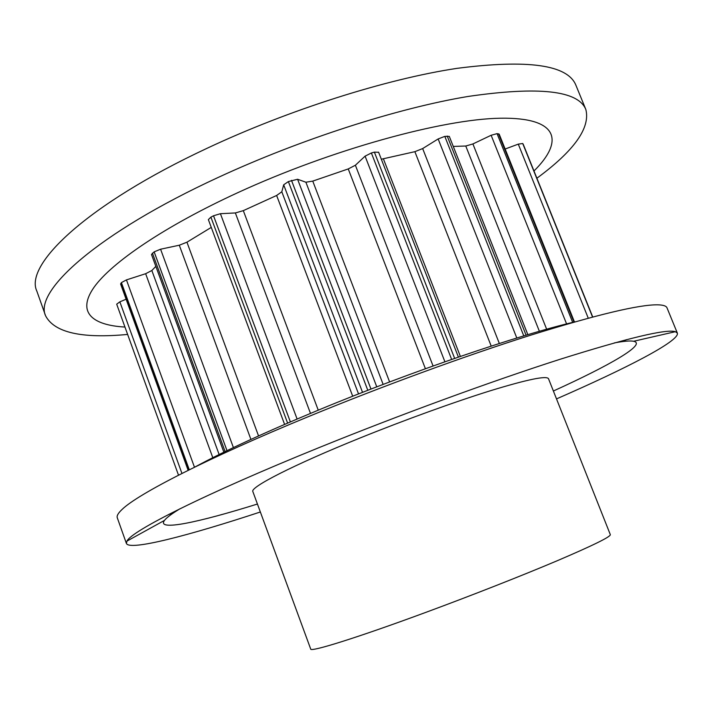 <?xml version="1.0" encoding="UTF-8"?>
<svg xmlns="http://www.w3.org/2000/svg" width="713" height="713" viewBox="0 0 713 713"><rect width="100%" height="100%" fill="white"/><g stroke="black" fill="none" stroke-linecap="round" stroke-linejoin="round"><path stroke-width="1.07" d="M536.898 178.223C574.143 150.791 590.462 127.903 585.863 109.561L575.917 85.257C567.735 64.821 528.057 59.197 456.89 68.368C386.339 79.018 288.961 109.784 207.055 148.295C87.039 204.364 24.153 264.63 36.835 291.109L45.614 315.859C54.384 332.57 81.719 338.764 127.627 334.433M585.863 109.561C578.261 90.524 539.01 86.157 468.102 96.451C397.774 108.118 300.289 139.356 218 177.528C97.44 233.115 33.6 291.278 45.614 315.859M533.984 170.977C564.313 141.067 558.742 117.244 500.437 118.224C442.648 119.053 331.162 149.65 237.661 192.733C164.605 226.324 111.558 262.571 94.045 287.268C76.719 312 91.754 325.199 124.962 327.053M359.691 438.147C292.891 465.117 249.702 487.389 252.865 491.605L310.708 649.062C310.262 652.333 357.035 637.796 425.616 612.449C471.56 595.489 522.068 575.623 557.325 560.694C592.966 545.472 610.631 536.791 610.328 534.652L548.502 378.71C546.666 375.475 527.442 379.441 490.811 390.617C454.698 401.856 404.423 420.046 359.691 438.147M260.352 511.987C188.33 535.721 129.632 550.997 126.415 543.484L126.95 541.105C131.442 531.016 204.168 494.18 319.121 447.586C399.931 414.77 492.273 381 559.607 359.432C627.493 338.078 666.085 328.827 675.363 331.688L677.35 333.105C679.961 340.859 626.014 368.585 556.505 398.897M172.617 513.485L168.856 514.367M126.415 543.484L117.28 517.754C116.576 515.873 118.189 513.093 122.119 509.403C137.823 494.029 207.465 458.192 307.651 416.945C381.339 386.553 465.25 355.858 530.677 335.19C597.075 314.585 639.463 304.469 657.832 304.825C663.224 304.959 666.281 305.966 667.003 307.829L677.35 333.105M614.348 342.908C623.857 341.153 630.274 340.6 633.59 341.269C647.101 344.014 609.633 365.457 553.377 391.018M194.988 466.988C224.818 450.848 266.216 431.775 319.201 409.77C411.793 371.366 520.098 334.54 575.248 321.786M284.594 424.404L208.365 219.604L210.896 217.153L213.526 215.772L220.415 213.695L235.361 212.946L243.311 210.638L276.626 195.469L281.813 191.788L283.676 184.81L288.382 181.574L297.597 179.266L305.895 182.216L312.757 181.111L348.247 168.928L355.386 165.238L365.092 156.147L371.384 152.983L374.387 152.127L378.603 152.288M381.33 159.213L414.868 151.673L422.657 148.571L438.147 138.946L444.814 136.379L449.288 136.379L527.852 334.664M453.263 146.423L465.767 146.022L472.906 143.946L491.132 135.274L497.059 133.634L499.18 134.142L574.455 321.973M505.143 149.017L518.28 144.133L522.718 143.518L523.208 144.231M188.143 470.357L120.622 284.077L121.406 282.606L126.451 279.897L145.648 273.712L151.842 270.503L155.844 266.377M116.691 304.175L178.508 475.188L116.691 304.175L119.855 301.84L126.112 299.21M223.873 452.202L151.486 254.479L154.151 251.849L160.585 249.211L179.293 245.219L186.94 242.188L211.262 227.402M626.299 339.691L622.912 341.536M257.429 504.029C198.464 522.469 156.236 531.461 164.48 520.401C166.512 517.7 171.655 513.832 179.917 508.806M371.384 152.983L451.641 359.432M365.092 156.147L444.903 361.785M355.386 165.238L433.067 365.974M348.247 168.928L425.411 368.728M312.757 181.111L389.619 381.954M305.895 182.216L383.139 384.414M297.597 179.266L376.767 386.847M291.492 180.344L370.983 389.084M374.387 152.127L454.644 358.389M444.814 136.379L523.779 335.876M438.147 138.946L516.8 338.007M422.657 148.571L499.341 343.479M414.868 151.673L491.212 346.099M383.38 158.812L460.375 356.411M447.203 136.031L526.087 335.19M288.382 181.574L367.81 390.314M497.059 133.634L572.673 322.401M491.132 135.274L566.585 323.907M472.906 143.946L546.657 329.228M465.767 146.022L539.385 331.287M498.512 133.794L573.956 322.089M522.718 143.518L592.548 317.035M518.28 144.133L588.261 318.185M523.155 144.097L592.735 316.982L523.182 144.16M120.738 283.596L188.392 470.232M119.855 301.84L181.949 473.45M121.406 282.606L189.284 469.787M152.422 253.124L225.103 451.596M151.842 270.503L219.132 454.529M145.648 273.712L212.804 457.693M126.451 279.897L194.471 467.238M154.151 251.849L227.01 450.678M210.896 217.153L287.615 423.094M186.94 242.188L258.552 435.937M179.293 245.219L250.923 439.413M160.585 249.211L233.409 447.595M213.526 215.772L290.378 421.909M283.676 184.81L362.543 392.364M281.813 191.788L358.541 393.933M276.626 195.469L352.712 396.232M243.311 210.638L318.248 410.162M235.361 212.946L310.485 413.388M220.415 213.695L297.107 419.03M633.59 341.269L675.363 331.688M378.567 152.127L458.397 357.088M164.48 520.401L126.95 541.105"/></g></svg>
